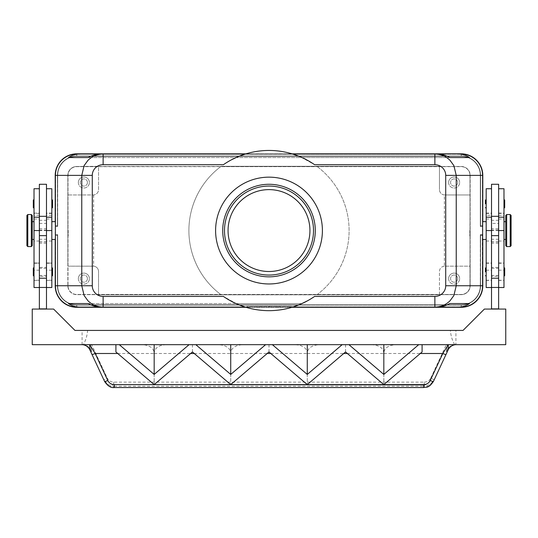 <?xml version="1.0" encoding="UTF-8"?>
<svg xmlns="http://www.w3.org/2000/svg" width="538" height="538" viewBox="0 0 538 538"><rect width="100%" height="100%" fill="white"/><g stroke="black" fill="none" stroke-linecap="round" stroke-linejoin="round"><path stroke-width="0.4" stroke-dasharray="2.69 2.02" d="M480.313 226.464L480.313 175.375L480.313 226.464L482.62 226.464L480.313 226.464L482.62 226.464L482.62 175.375L482.62 227.177L482.62 175.375L482.62 227.177L482.62 175.375L482.62 227.177L482.62 175.375L482.62 226.464L480.313 226.464L480.313 175.375A19.059 19.059 0 0 0 461.254 156.316L76.746 156.054A19.321 19.321 0 0 0 57.425 175.375L57.425 225.752L55.589 225.752L55.737 226.256L55.589 225.752L55.737 226.256L55.589 225.752L55.737 226.256L55.589 225.752L57.425 225.752A0.713 0.504 -90 0 1 57.277 226.256A0.713 0.504 90 0 1 56.92 226.464L56.093 226.464A0.713 0.713 0 0 0 55.589 226.673A0.713 0.713 0 0 1 56.093 226.464A0.713 0.713 0 0 0 55.589 226.673A0.713 0.713 0 0 1 56.093 226.464A0.713 0.713 0 0 0 55.589 226.673A0.713 0.713 0 0 1 56.093 226.464L56.92 226.464A0.713 0.504 -90 0 0 57.277 226.256A0.713 0.504 90 0 1 56.92 226.464A0.713 0.504 -90 0 0 57.277 226.256A0.713 0.504 90 0 1 56.92 226.464A0.713 0.504 -90 0 0 57.277 226.256A0.713 0.504 90 0 0 57.425 225.752L55.434 225.752L55.38 175.375A21.359 21.359 0 0 1 76.746 154.016L461.254 154.016A21.359 21.359 0 0 1 482.62 175.375L482.62 225.22M481.026 226.464L480.313 225.752L481.026 226.464L480.313 225.752L482.411 225.752L480.575 225.752A0.713 0.504 -90 0 0 480.723 226.256A0.713 0.504 -90 0 1 480.575 225.752L482.411 225.752L480.575 225.752A0.713 0.504 -90 0 0 480.723 226.256A0.713 0.504 -90 0 1 480.575 225.752L482.411 225.752L482.62 175.375A21.359 21.359 0 0 0 461.254 154.016L76.746 154.224L461.254 154.016A21.359 21.359 0 0 1 482.62 175.375L480.575 175.375L482.62 175.375L482.411 225.752L482.411 175.375L480.575 175.375L482.62 175.375A21.359 21.359 0 0 0 461.254 154.016L76.746 154.016L461.254 154.016A21.359 21.359 0 0 1 482.62 175.375A21.359 21.359 0 0 0 461.254 154.016A21.359 21.359 0 0 1 482.62 175.375L482.566 225.752L482.411 175.375L482.566 225.752L482.263 226.256L482.411 225.752L482.263 226.256L482.411 225.752L482.263 226.256L482.411 225.752L480.575 225.752A0.713 0.504 -90 0 0 481.08 226.464A0.713 0.504 -90 0 1 480.723 226.256A0.713 0.504 -90 0 0 481.08 226.464A0.713 0.504 -90 0 1 480.723 226.256A0.713 0.504 -90 0 0 481.08 226.464L481.907 226.464A0.713 0.713 0 0 1 482.411 226.673A0.713 0.713 0 0 0 481.907 226.464L481.08 226.464L481.907 226.464A0.713 0.713 0 0 1 482.411 226.673A0.713 0.713 0 0 0 481.907 226.464L481.08 226.464A0.713 0.504 -90 0 1 480.575 225.752L480.313 175.375A19.059 19.059 0 0 0 461.254 156.316L76.746 156.316A19.059 19.059 0 0 0 57.687 175.375L55.589 175.375L55.589 225.752L57.425 225.752A0.713 0.504 -90 0 1 57.277 226.256A0.713 0.504 90 0 0 57.425 225.752L55.434 225.752L55.38 175.375L55.38 227.177L55.38 175.375A21.359 21.359 0 0 1 76.746 154.016A21.359 21.359 0 0 0 55.38 175.375A21.359 21.359 0 0 1 76.746 154.016L461.254 154.016L76.746 154.016A21.359 21.359 0 0 0 55.38 175.375A21.359 21.359 0 0 1 76.746 154.016L461.254 154.016A21.359 21.359 0 0 1 482.62 175.375A21.359 21.359 0 0 0 461.254 154.016L76.746 154.016A21.359 21.359 0 0 0 55.38 175.375A21.359 21.359 0 0 1 76.746 154.016L461.254 154.016A21.359 21.359 0 0 1 482.62 175.375A21.359 21.359 0 0 0 461.254 154.016L76.746 154.016A21.359 21.359 0 0 0 55.38 175.375A21.359 21.359 0 0 1 76.746 154.016A21.359 21.359 0 0 0 55.38 175.375A21.359 21.359 0 0 1 76.746 154.016L461.254 154.016A21.359 21.359 0 0 1 482.62 175.375A21.359 21.359 0 0 0 461.254 154.016A21.359 21.359 0 0 1 482.62 175.375A21.359 21.359 0 0 0 461.254 154.016L76.746 154.016A21.359 21.359 0 0 0 55.38 175.375L57.687 175.375L57.425 225.752A0.713 0.504 -90 0 1 57.277 226.256A0.713 0.504 90 0 0 57.425 225.752L55.434 225.752L55.38 175.375L57.425 175.375L55.589 175.375L55.589 225.752L55.38 175.375L57.425 175.375L57.425 225.752L57.687 175.375L57.425 225.752L57.425 175.375L55.38 175.375L55.38 225.22M461.254 154.016L461.254 156.054L76.746 156.054L76.746 154.224A21.15 21.15 0 0 0 55.589 175.375A21.15 21.15 0 0 1 76.746 154.224L76.746 156.054L76.746 154.224A21.15 21.15 0 0 0 55.589 175.375A21.15 21.15 0 0 1 76.746 154.224L461.254 154.016L461.254 156.054A19.321 19.321 0 0 1 480.575 175.375A19.321 19.321 0 0 0 461.254 156.054L461.254 154.016L461.254 156.054A19.321 19.321 0 0 1 480.575 175.375L482.411 175.375A21.15 21.15 0 0 0 461.254 154.224A21.15 21.15 0 0 1 482.411 175.375A21.15 21.15 0 0 0 461.254 154.224A21.15 21.15 0 0 1 482.411 175.375A21.15 21.15 0 0 0 461.254 154.224L461.254 156.054L461.254 154.016L76.746 154.224L461.254 154.224L461.254 156.054A19.321 19.321 0 0 1 480.575 175.375A19.321 19.321 0 0 0 461.254 156.054L461.254 156.054A19.321 19.321 0 0 1 480.575 175.375A19.321 19.321 0 0 0 461.254 156.054L461.254 156.054A19.321 19.321 0 0 1 480.575 175.375L480.575 225.752L480.575 175.375A19.321 19.321 0 0 0 461.254 156.054L461.254 154.016L76.746 154.224L461.254 154.224A21.15 21.15 0 0 1 482.411 175.375L480.575 175.375L480.575 226.464L480.575 175.375L480.575 226.464L480.575 175.375L482.62 175.375L480.575 175.375L480.575 226.464L482.62 226.464L480.575 226.464L480.575 175.375A19.321 19.321 0 0 0 461.254 156.054L461.254 156.316A19.059 19.059 0 0 1 480.313 175.375A19.059 19.059 0 0 0 461.254 156.316A19.059 19.059 0 0 1 480.313 175.375L480.313 225.752L480.313 175.375A19.059 19.059 0 0 0 461.254 156.316L76.746 156.316A19.059 19.059 0 0 0 57.687 175.375L57.425 226.464L55.38 226.464L57.687 226.464L55.38 226.464L57.687 226.464L55.38 226.464L57.425 226.464L57.687 175.375L55.589 175.375A21.15 21.15 0 0 1 76.746 154.224L76.746 156.054A19.321 19.321 0 0 0 57.425 175.375L57.687 225.752L56.974 226.464M76.746 154.016L76.746 156.054A19.321 19.321 0 0 0 57.425 175.375A19.321 19.321 0 0 1 76.746 156.054A19.321 19.321 0 0 0 57.425 175.375A19.321 19.321 0 0 1 76.746 156.054A19.321 19.321 0 0 0 57.425 175.375L55.589 175.375L57.425 175.375A19.321 19.321 0 0 1 76.746 156.054A19.321 19.321 0 0 0 57.425 175.375A19.321 19.321 0 0 1 76.746 156.054L461.254 156.054L461.254 154.224L461.254 156.054L76.746 156.054L461.254 156.054L76.746 156.054L76.746 154.016L76.746 156.054L461.254 156.054L76.746 156.054L76.746 154.016L76.746 156.054L461.254 156.054A19.321 19.321 0 0 1 480.575 175.375L482.411 175.375L480.575 175.375A19.321 19.321 0 0 0 461.254 156.054L76.746 156.054A19.321 19.321 0 0 0 57.425 175.375L55.589 175.375A21.15 21.15 0 0 1 76.746 154.224L76.746 156.054A19.321 19.321 0 0 0 57.425 175.375L57.687 175.375A19.059 19.059 0 0 1 76.746 156.316A19.059 19.059 0 0 0 57.687 175.375A19.059 19.059 0 0 1 76.746 156.316L461.254 156.316L76.746 156.316A19.059 19.059 0 0 0 57.687 175.375L57.687 226.464M482.62 235.9L482.62 233.943A0.713 0.713 0 0 1 481.907 234.655A0.713 0.713 0 0 0 482.411 234.447A0.713 0.713 0 0 1 481.907 234.655A0.713 0.713 0 0 0 482.411 234.447A0.713 0.713 0 0 1 481.907 234.655A0.713 0.713 0 0 0 482.62 233.943L482.62 285.745A21.359 21.359 0 0 1 461.254 307.104L76.746 307.104L461.254 307.104A21.359 21.359 0 0 0 482.62 285.745L482.62 233.943L482.62 285.745L480.313 285.745L480.575 235.368L480.575 285.745A19.321 19.321 0 0 1 461.254 305.066L461.254 306.895A21.15 21.15 0 0 0 482.411 285.745L480.313 285.745L480.575 235.368A0.713 0.504 -90 0 1 480.723 234.864A0.713 0.504 -90 0 0 480.575 235.368A0.713 0.504 90 0 1 480.723 234.864A0.713 0.504 -90 0 0 480.575 235.368L480.575 285.745L482.411 285.745A21.15 21.15 0 0 1 461.254 306.895A21.15 21.15 0 0 0 482.411 285.745A21.15 21.15 0 0 1 461.254 306.895L76.746 307.05L461.254 306.895A21.15 21.15 0 0 0 482.411 285.745L482.566 235.368L480.575 235.368A0.713 0.504 90 0 1 480.723 234.864A0.713 0.504 -90 0 0 480.575 235.368L482.566 235.368L482.411 285.745L482.411 235.368L480.575 235.368L482.566 235.368L482.566 285.745L482.411 235.368L480.575 235.368L482.411 235.368L482.263 234.864L482.411 285.745L480.313 285.745A19.059 19.059 0 0 1 461.254 304.804L76.746 304.804A19.059 19.059 0 0 1 57.687 285.745L57.425 235.368A0.713 0.504 90 0 0 56.92 234.655L56.093 234.655A0.713 0.713 0 0 1 55.589 234.447A0.713 0.713 0 0 0 56.093 234.655L56.92 234.655L56.093 234.655A0.713 0.713 0 0 1 55.589 234.447A0.713 0.713 0 0 0 56.093 234.655A0.713 0.713 0 0 1 55.589 234.447A0.713 0.713 0 0 0 56.093 234.655L56.92 234.655A0.713 0.504 90 0 1 57.277 234.864A0.713 0.504 90 0 0 56.92 234.655A0.713 0.504 90 0 1 57.277 234.864A0.713 0.504 -90 0 0 56.92 234.655A0.713 0.504 90 0 1 57.425 235.368A0.713 0.504 -90 0 0 57.277 234.864A0.713 0.504 90 0 1 57.425 235.368L55.589 235.368L56.093 234.655L55.589 235.368L55.434 285.745L55.434 235.368L55.589 285.745L55.434 235.368L55.589 285.745L55.589 235.368L57.425 235.368A0.713 0.504 90 0 0 57.277 234.864A0.713 0.504 90 0 1 57.425 235.368L55.589 235.368L57.687 235.368L56.974 234.655M480.313 234.655L480.575 285.745A19.321 19.321 0 0 1 461.254 305.066L461.254 306.895A21.15 21.15 0 0 0 482.411 285.745L480.575 285.745L480.575 234.655L480.313 285.745L482.62 285.745A21.359 21.359 0 0 1 461.254 307.104L76.746 307.104A21.359 21.359 0 0 1 55.38 285.745A21.359 21.359 0 0 0 76.746 307.104A21.359 21.359 0 0 1 55.38 285.745L55.38 233.943A0.713 0.713 0 0 0 55.589 234.447A0.713 0.713 0 0 1 55.38 233.943L55.38 285.745A21.359 21.359 0 0 0 76.746 307.104L461.254 307.104A21.359 21.359 0 0 0 482.62 285.745A21.359 21.359 0 0 1 461.254 307.104A21.359 21.359 0 0 0 482.62 285.745A21.359 21.359 0 0 1 461.254 307.104L76.746 307.104A21.359 21.359 0 0 1 55.38 285.745A21.359 21.359 0 0 0 76.746 307.104L461.254 307.104A21.359 21.359 0 0 0 482.62 285.745A21.359 21.359 0 0 1 461.254 307.104L76.746 307.104L461.254 307.104A21.359 21.359 0 0 0 482.62 285.745A21.359 21.359 0 0 1 461.254 307.104A21.359 21.359 0 0 0 482.62 285.745L480.575 285.745L480.575 234.655L482.62 234.655L480.313 234.655L482.62 234.655L480.313 234.655L482.62 234.655L480.313 234.655L480.313 285.745A19.059 19.059 0 0 1 461.254 304.804L76.746 304.804A19.059 19.059 0 0 1 57.687 285.745L57.687 234.655L55.38 234.655L55.38 285.745L55.38 233.943L55.38 285.745A21.359 21.359 0 0 0 76.746 307.104A21.359 21.359 0 0 1 55.38 285.745A21.359 21.359 0 0 0 76.746 307.104A21.359 21.359 0 0 1 55.38 285.745L55.38 233.943A0.713 0.713 0 0 0 55.589 234.447A0.713 0.713 0 0 1 55.38 233.943L55.38 235.9M481.026 234.655L480.313 235.368L481.026 234.655L482.263 234.864L481.026 234.655L482.263 234.864L481.026 234.655L480.313 235.368L480.575 285.745A19.321 19.321 0 0 1 461.254 305.066L76.746 305.066L461.254 304.804A19.059 19.059 0 0 0 480.313 285.745A19.059 19.059 0 0 1 461.254 304.804A19.059 19.059 0 0 0 480.313 285.745A19.059 19.059 0 0 1 461.254 304.804L76.746 304.804A19.059 19.059 0 0 1 57.687 285.745L57.687 234.655L55.38 234.655L57.425 234.655L55.38 234.655L57.425 234.655L55.38 234.655L55.38 285.745A21.359 21.359 0 0 0 76.746 307.104A21.359 21.359 0 0 1 55.38 285.745L55.589 285.745A21.15 21.15 0 0 0 76.746 306.895L76.746 306.895A21.15 21.15 0 0 1 55.589 285.745L57.425 285.745L57.425 235.368L57.425 285.745L55.589 285.745A21.15 21.15 0 0 0 76.746 306.895L76.746 305.066A19.321 19.321 0 0 1 57.425 285.745L57.425 234.655L57.425 285.745L55.589 285.745A21.15 21.15 0 0 0 76.746 306.895A21.15 21.15 0 0 1 55.589 285.745L57.425 285.745L57.425 234.655L57.425 285.745L55.38 285.745A21.359 21.359 0 0 0 76.746 307.104A21.359 21.359 0 0 1 55.38 285.745L57.425 285.745L57.425 234.655L57.425 285.745L55.38 285.745L57.425 285.745L57.425 235.368L57.425 285.745L55.589 285.745L57.425 285.745L57.425 235.368L57.425 285.745L55.589 285.745A21.15 21.15 0 0 0 76.746 306.895L76.746 304.804A19.059 19.059 0 0 1 57.687 285.745L57.687 234.655M482.62 285.745L480.575 285.745A19.321 19.321 0 0 1 461.254 305.066L461.254 307.104L461.254 305.066A19.321 19.321 0 0 0 480.575 285.745L482.62 285.745L480.575 285.745A19.321 19.321 0 0 1 461.254 305.066L461.254 307.104A21.359 21.359 0 0 0 482.62 285.745L482.62 285.745A21.359 21.359 0 0 1 461.254 307.104L461.254 305.066A19.321 19.321 0 0 0 480.575 285.745A19.321 19.321 0 0 1 461.254 305.066A19.321 19.321 0 0 0 480.575 285.745L480.575 235.368L480.575 285.745A19.321 19.321 0 0 1 461.254 305.066L76.746 304.804A19.059 19.059 0 0 1 57.687 285.745L57.687 235.368L57.687 285.745A19.059 19.059 0 0 0 76.746 304.804L76.746 305.066A19.321 19.321 0 0 1 57.425 285.745A19.321 19.321 0 0 0 76.746 305.066L76.746 305.066A19.321 19.321 0 0 1 57.425 285.745A19.321 19.321 0 0 0 76.746 305.066L76.746 305.066A19.321 19.321 0 0 1 57.425 285.745A19.321 19.321 0 0 0 76.746 305.066L76.746 307.104L461.254 307.104L76.746 307.104L76.746 305.066A19.321 19.321 0 0 1 57.425 285.745L55.38 285.745M222.719 230.56A46.281 46.281 0 0 1 269 184.278A46.281 46.281 0 0 1 315.281 230.56A46.281 46.281 0 0 1 269 276.841A46.281 46.281 0 0 1 222.719 230.56M482.411 226.673A0.713 0.713 0 0 0 481.907 226.464A0.713 0.713 0 0 1 482.62 227.177A0.713 0.713 0 0 0 482.411 226.673A0.713 0.713 0 0 1 482.62 227.177A0.713 0.713 0 0 0 482.411 226.673A0.713 0.713 0 0 1 482.62 227.177A0.713 0.713 0 0 0 482.411 226.673M301.045 157.143L314.596 164.695M100.929 154.016L245.382 154.016L235.98 157.573A80.108 80.108 0 0 1 302.02 157.573L88.313 157.573L449.687 157.573L302.02 157.573L292.618 154.016L437.071 154.016M269 310.668A80.108 80.108 0 0 0 302.02 303.546L235.98 303.546A80.108 80.108 0 0 0 269 310.668M437.071 307.104L292.618 307.104L302.02 303.546L88.313 303.546L235.98 303.546L245.382 307.104L100.929 307.104M314.596 296.425L307.884 300.601M457.71 278.623A3.578 3.578 0 0 1 454.133 282.201A3.578 3.578 0 0 1 450.555 278.623A3.578 3.578 0 0 1 454.133 275.046A3.578 3.578 0 0 1 457.71 278.623A3.578 3.578 0 0 1 454.133 282.201A3.578 3.578 0 0 1 450.555 278.623A3.578 3.578 0 0 1 454.133 275.046A3.578 3.578 0 0 1 457.71 278.623M448.618 278.623A5.521 5.521 0 0 0 454.133 284.145A5.521 5.521 0 0 0 459.654 278.623A5.521 5.521 0 0 1 454.133 284.145A5.521 5.521 0 0 1 448.618 278.623A5.521 5.521 0 0 1 454.133 273.109A5.521 5.521 0 0 1 459.654 278.623A5.521 5.521 0 0 0 454.133 273.109A5.521 5.521 0 0 0 448.618 278.623M87.445 182.496A3.578 3.578 0 0 1 83.867 186.074A3.578 3.578 0 0 1 80.29 182.496A3.578 3.578 0 0 1 83.867 178.919A3.578 3.578 0 0 1 87.445 182.496A3.578 3.578 0 0 1 83.867 186.074A3.578 3.578 0 0 1 80.29 182.496A3.578 3.578 0 0 1 83.867 178.919A3.578 3.578 0 0 1 87.445 182.496M78.346 182.496A5.521 5.521 0 0 0 83.867 188.018A5.521 5.521 0 0 0 89.382 182.496A5.521 5.521 0 0 1 83.867 188.018A5.521 5.521 0 0 1 78.346 182.496A5.521 5.521 0 0 1 83.867 176.975A5.521 5.521 0 0 1 89.382 182.496A5.521 5.521 0 0 0 83.867 176.975A5.521 5.521 0 0 0 78.346 182.496M457.71 182.496A3.578 3.578 0 0 1 454.133 186.074A3.578 3.578 0 0 1 450.555 182.496A3.578 3.578 0 0 1 454.133 178.919A3.578 3.578 0 0 1 457.71 182.496A3.578 3.578 0 0 1 454.133 186.074A3.578 3.578 0 0 1 450.555 182.496A3.578 3.578 0 0 1 454.133 178.919A3.578 3.578 0 0 1 457.71 182.496M448.618 182.496A5.521 5.521 0 0 0 454.133 188.018A5.521 5.521 0 0 0 459.654 182.496A5.521 5.521 0 0 1 454.133 188.018A5.521 5.521 0 0 1 448.618 182.496A5.521 5.521 0 0 1 454.133 176.975A5.521 5.521 0 0 1 459.654 182.496A5.521 5.521 0 0 0 454.133 176.975A5.521 5.521 0 0 0 448.618 182.496M87.445 278.623A3.578 3.578 0 0 1 83.867 282.201A3.578 3.578 0 0 1 80.29 278.623A3.578 3.578 0 0 1 83.867 275.046A3.578 3.578 0 0 1 87.445 278.623A3.578 3.578 0 0 1 83.867 282.201A3.578 3.578 0 0 1 80.29 278.623A3.578 3.578 0 0 1 83.867 275.046A3.578 3.578 0 0 1 87.445 278.623M78.346 278.623A5.521 5.521 0 0 0 83.867 284.145A5.521 5.521 0 0 0 89.382 278.623A5.521 5.521 0 0 1 83.867 284.145A5.521 5.521 0 0 1 78.346 278.623A5.521 5.521 0 0 1 83.867 273.109A5.521 5.521 0 0 1 89.382 278.623A5.521 5.521 0 0 0 83.867 273.109A5.521 5.521 0 0 0 78.346 278.623M469.802 230.56L469.802 236.081L469.802 230.56M469.802 230.768L470.158 230.56L470.158 236.081L470.158 230.56L469.802 230.358M505.76 215.429L505.76 245.691M503.978 188.73L503.978 287.527M511.1 215.429L511.1 245.691M498.639 228.778L498.639 280.406L498.639 228.778L491.517 228.778L491.517 230.56L491.517 217.211L491.517 280.406L491.517 228.778M486.177 188.73L486.177 287.527M491.517 215.281L491.517 243.021L491.517 213.095L491.517 215.281L486.177 215.281M498.639 184.278L498.639 223.438L491.517 223.438M498.639 223.438L498.639 243.021L498.639 229.928L491.517 230.15L491.517 309.068L498.639 309.068L491.517 309.068M486.177 199.41L486.177 203.862L486.177 199.41M503.978 199.41L503.978 203.862L503.978 199.41M486.177 267.413L486.177 271.858L486.177 267.413M503.978 267.413L503.978 271.858L503.978 267.413M68.198 230.56L68.198 236.081L68.198 230.56M68.198 230.358L67.842 230.56L67.842 236.081L67.842 225.045L67.842 230.56L68.198 230.768M32.24 215.429L32.24 245.691M34.022 188.73L34.022 287.527M26.9 215.429L26.9 245.691M39.361 223.438L39.361 287.527L39.361 188.73L39.361 223.438L46.483 223.438L46.483 184.278M51.823 188.73L51.823 287.527M39.361 230.15L46.483 230.15L46.483 188.73L46.483 223.438M46.483 220.096L46.483 280.406L46.483 220.096M39.361 184.278L39.361 309.068L46.483 309.068L39.361 309.068M52.536 207.594L52.536 200.123M51.823 203.862L51.823 199.41L51.823 203.862M34.022 203.862L34.022 199.41L34.022 203.862M33.309 207.594L33.309 200.123M52.536 275.597L52.536 268.119M51.823 271.858L51.823 276.31L51.823 271.858M34.022 271.858L34.022 276.31L34.022 271.858M33.309 275.597L33.309 268.119M104.554 381.395L103.975 380.158A3.558 0.565 155 0 1 104.829 379.303A3.558 0.565 155 0 1 107.203 378.039C108.555 380.642 110.72 382 113.7 382.128L424.3 382.128L424.3 386.257L113.7 386.257L113.7 382.128M114.271 387.548L113.7 386.257L107.923 384.616L103.975 380.164L89.819 349.808L91.897 351.805A22.562 3.558 -115 0 1 91.736 351.213A22.562 3.558 -115 0 1 91.642 344.67L107.203 378.039M424.3 382.128C427.28 382 429.445 380.642 430.797 378.039A3.558 0.565 -155 0 1 433.171 379.303A3.558 0.565 -155 0 1 434.025 380.158L430.077 384.616L424.3 386.257L423.729 387.495L429.506 385.854M434.025 380.158L433.446 381.395M454.677 344.67C452.209 340.292 450.777 335.544 450.4 330.426L455.915 330.426L455.915 344.044L454.677 344.67L446.358 344.67A22.562 3.558 -65 0 1 446.264 351.213A22.562 3.558 -65 0 1 446.103 351.805C447.858 347.36 451.113 344.986 455.868 344.67L394.979 344.683L390.386 345.504L387.178 347.165C384.979 348.846 383.863 350.958 383.823 353.493C383.776 350.958 382.659 348.846 380.46 347.165L376.64 345.315L371.96 344.67L318.429 344.683L313.836 345.504L310.628 347.165C308.435 348.846 307.312 350.958 307.272 353.493C307.232 350.958 306.115 348.846 303.916 347.165L300.096 345.315L295.416 344.67L241.885 344.683L237.292 345.504L234.084 347.165C231.885 348.846 230.768 350.958 230.728 353.493C230.688 350.958 229.565 348.846 227.372 347.165L223.552 345.315L218.865 344.67L165.341 344.683L160.748 345.504L157.54 347.165C155.341 348.846 154.224 350.958 154.177 353.493C154.137 350.958 153.021 348.846 150.822 347.165L147.614 345.504L143.713 344.724L115.905 344.663L395.679 344.67M448.167 349.835L446.103 351.805M142.321 344.67L81.756 344.67A8.904 8.904 0 0 1 89.819 349.808M456.204 344.67A8.904 8.904 0 0 0 448.181 349.808M269 271.502A40.942 40.942 0 0 1 228.058 230.56A40.942 40.942 0 0 1 269 189.618A40.942 40.942 0 0 1 309.942 230.56A40.942 40.942 0 0 1 269 271.502M269 177.157A53.403 53.403 0 0 1 322.403 230.56A53.403 53.403 0 0 1 269 283.963A53.403 53.403 0 0 1 215.597 230.56A53.403 53.403 0 0 1 269 177.157M224.494 230.56A44.506 44.506 0 0 1 269 186.054A44.506 44.506 0 0 1 313.506 230.56A44.506 44.506 0 0 1 269 275.066A44.506 44.506 0 0 1 224.494 230.56M313.506 230.56A44.506 44.506 0 0 1 269 275.066A44.506 44.506 0 0 0 313.506 230.56A44.506 44.506 0 0 0 269 186.054A44.506 44.506 0 0 0 224.494 230.56A44.506 44.506 0 0 0 269 275.066A44.506 44.506 0 0 1 224.494 230.56A44.506 44.506 0 0 1 269 186.054A44.506 44.506 0 0 1 313.506 230.56M275.227 307.104L275.227 306.398L280.574 306.398L275.227 306.398L275.227 307.104L276.566 307.104L275.227 307.104M280.123 307.104L276.566 307.104L280.574 307.104L280.123 307.104L280.123 306.398L280.123 307.104M279.235 307.104L277.009 307.104L279.235 307.104L277.009 307.104L277.009 306.398L277.009 307.104L280.574 307.104L279.235 307.104L279.235 306.398L279.235 307.104M277.009 307.104L277.009 306.398L277.009 307.104M257.251 307.104L257.251 306.398L259.034 306.398L257.251 306.398L257.251 307.104L259.034 307.104L259.034 306.398L259.034 307.104L257.251 307.104M247.641 306.398L290.359 306.398L247.641 306.398L247.641 307.104L269 307.104L269 306.398L292.141 306.398L245.859 306.398L273.452 306.398L264.548 306.398L269 306.398L269 307.104L290.359 307.104L290.359 306.398M290.359 307.104L247.641 307.104M245.859 307.104L292.141 307.104L245.859 307.104L245.859 306.398M269 307.104L269 306.398L269 307.104L269 306.398L269 307.104L273.452 307.104L273.452 306.398L273.452 307.104L266.33 307.104L266.33 306.398L266.33 307.104L264.548 307.104L264.548 306.398L264.548 307.104L269 307.104M292.141 307.104L292.141 306.398M260.809 307.104L260.809 306.398L269.888 306.398L260.809 306.398L260.809 307.104L269.888 307.104L260.809 307.104M262.591 307.104L262.591 306.398L262.591 307.104M271.67 307.104L271.67 306.398L271.67 307.104M194.252 353.493L230.728 353.493L230.728 384.603L230.728 353.493L267.204 353.493M269 351.96L269 344.67M117.708 353.493L154.177 353.493L154.177 384.603L154.177 353.493L190.654 353.493M192.456 351.96L192.456 344.67M115.905 351.96L115.905 344.67M270.796 353.493L307.272 353.493L307.272 384.603L307.272 353.493L343.748 353.493M345.544 351.96L345.544 344.67M422.095 351.96L422.095 344.67M347.346 353.493L383.823 353.493L383.823 384.603L383.823 353.493L420.292 353.493M371.96 344.67L319.135 344.67M455.868 344.67L505.76 344.67L505.76 309.068L484.395 309.068L463.036 330.426L455.915 330.426M295.416 344.67L242.584 344.67M218.865 344.67L166.04 344.67M81.756 344.67L32.24 344.67L32.24 309.068L53.605 309.068L74.964 330.426L82.085 330.426L82.085 344.044L83.323 344.67L91.642 344.67M82.132 344.67C86.887 344.986 90.142 347.366 91.897 351.805M450.4 330.426L87.6 330.426C87.217 335.544 85.791 340.285 83.323 344.67M108.494 385.854L114.271 387.495L423.729 387.495M82.085 330.426L87.6 330.426M46.483 309.068L39.361 308.886L46.483 308.886L46.483 230.15M498.639 230.15L498.639 309.068M498.639 308.886L491.517 308.886M39.361 308.886L46.483 308.886M39.361 228.778L46.483 228.778M46.483 230.56L51.823 230.56L51.823 221.663L51.823 230.56L34.022 230.56L34.022 221.663L34.022 230.56L39.361 230.56M32.24 230.56L32.24 221.663L32.24 230.56M55.206 225.22L55.206 221.663M55.206 175.375L55.206 285.745A21.54 21.54 0 0 0 76.746 307.285L461.254 307.285A21.54 21.54 0 0 0 482.794 285.745L482.794 175.375A21.54 21.54 0 0 0 461.254 153.834L76.746 153.834A21.54 21.54 0 0 0 55.206 175.375M55.206 239.464L55.206 235.9M482.794 221.663L482.794 225.22M245.967 153.834L292.033 153.834M486.177 213.431L491.517 213.431L491.517 230.15M491.517 184.278L491.517 213.431M503.978 271.858L503.978 276.31L503.978 271.858M486.177 271.858L486.177 276.31L486.177 271.858M503.978 203.862L503.978 208.307L503.978 203.862M486.177 203.862L486.177 208.307L486.177 203.862M491.517 230.56L486.177 230.56L486.177 239.464L486.177 230.56L503.978 230.56L503.978 239.464L503.978 230.56L498.639 230.56M505.76 230.56L505.76 239.464L505.76 230.56M482.794 235.9L482.794 239.464M444.375 266.182A5.34 5.34 0 0 0 439.452 271.502L439.452 294.824L221.172 294.824A80.108 80.108 0 0 1 221.172 166.296L439.452 166.296L439.452 189.618L439.452 166.296L221.172 166.296A80.108 80.108 0 0 0 221.172 294.824L98.548 294.824L98.548 271.502A5.34 5.34 0 0 0 93.625 266.182L67.842 266.162L67.842 175.375A8.904 8.904 0 0 1 76.746 166.477L461.254 166.477A8.904 8.904 0 0 1 470.158 175.375L470.158 285.745A8.904 8.904 0 0 1 461.254 294.649L98.548 294.824L439.452 294.824L439.452 271.502A5.34 5.34 0 0 1 444.791 266.162L444.375 266.182L444.375 194.944L470.158 194.958L470.158 175.375A8.904 8.904 0 0 0 461.254 166.477L98.548 166.477L98.548 189.618A5.34 5.34 0 0 1 93.209 194.958L67.842 194.958L93.625 194.944A5.34 5.34 0 0 0 98.548 189.618L98.548 166.296L76.746 166.477A8.904 8.904 0 0 0 67.842 175.375L67.842 285.745A8.904 8.904 0 0 0 76.746 294.649L98.548 294.649L98.548 271.502A5.34 5.34 0 0 0 93.209 266.162L67.842 266.162L67.842 285.745A8.904 8.904 0 0 0 76.746 294.649L461.254 294.649A8.904 8.904 0 0 0 470.158 285.745L470.158 266.162L444.791 266.162L470.158 266.162L470.145 194.958L470.158 266.162M93.625 194.944L93.625 266.182M67.855 194.958L67.855 266.162M444.375 194.944A5.34 5.34 0 0 1 439.452 189.618A5.34 5.34 0 0 0 444.791 194.958L470.158 194.958M316.828 294.824A80.108 80.108 0 0 0 316.828 166.296A80.108 80.108 0 0 1 316.828 294.824M236.955 303.977L223.404 296.425M223.404 164.695L231.394 159.833M103.128 154.016L434.872 154.016L103.128 154.016M434.872 307.104L103.128 307.104L434.872 307.104M482.411 234.447A0.713 0.713 0 0 0 482.62 233.943A0.713 0.713 0 0 1 482.411 234.447A0.713 0.713 0 0 0 482.62 233.943A0.713 0.713 0 0 1 482.411 234.447M55.38 227.177L55.38 225.752L55.38 227.177A0.713 0.713 0 0 1 55.589 226.673A0.713 0.713 0 0 0 55.38 227.177A0.713 0.713 0 0 1 55.589 226.673A0.713 0.713 0 0 0 55.38 227.177A0.713 0.713 0 0 1 55.589 226.673A0.713 0.713 0 0 0 55.38 227.177M481.907 234.655L481.08 234.655L481.907 234.655M55.38 233.943A0.713 0.713 0 0 0 55.589 234.447A0.713 0.713 0 0 1 55.38 233.943M292.033 307.285L245.967 307.285M469.977 175.375L469.977 285.745L469.977 175.375A8.722 8.722 0 0 0 461.254 166.652L76.746 166.652A8.722 8.722 0 0 0 68.023 175.375L68.023 285.745A8.722 8.722 0 0 0 76.746 294.468L461.254 294.468A8.722 8.722 0 0 0 469.977 285.745A8.722 8.722 0 0 1 461.254 294.468L76.746 294.468A8.722 8.722 0 0 1 68.023 285.745L68.023 175.375A8.722 8.722 0 0 1 76.746 166.652L461.254 166.652A8.722 8.722 0 0 1 469.977 175.375M39.361 276.31L39.361 267.413L46.483 267.413L46.483 276.31L39.361 276.31L39.361 267.413M46.483 268.301L39.361 268.301L39.361 275.422L46.483 275.422L46.483 268.301L46.483 275.422M39.361 275.422L39.361 268.301M46.483 276.31L46.483 267.413M498.639 276.31L498.639 267.413L491.517 267.413L491.517 276.31L498.639 276.31L498.639 267.413M491.517 268.301L498.639 268.301L498.639 275.422L491.517 275.422L491.517 268.301L491.517 275.422M491.517 276.31L491.517 267.413M498.639 275.422L498.639 268.301M506.648 214.541L506.648 246.579M510.212 214.541L510.212 246.579M498.639 215.281L503.978 215.281M31.352 214.541L31.352 246.579M27.788 214.541L27.788 246.579M39.361 188.878L34.022 188.878M39.361 241.031L34.022 241.031M51.823 188.878L46.483 188.878M51.823 241.031L46.483 241.031M276.566 307.104L276.566 306.398L276.566 307.104M279.679 307.104L279.679 306.398L279.679 307.104M261.26 307.104L261.26 306.398M268.556 307.104L268.556 306.398M269.444 307.104L269.444 306.398M271.838 307.104L271.838 306.398M266.162 307.104L266.162 306.398M430.797 378.039L446.358 344.67M39.361 239.262L46.483 239.262M39.361 242.9L46.483 242.9M39.361 241.528L46.483 241.528M39.361 220.304L46.483 220.304M51.823 263.089L46.483 263.089M51.823 270.177L46.483 270.177M51.823 280.237L46.483 280.237M51.823 213.431L46.483 213.431M51.823 215.281L46.483 215.281M39.361 263.089L34.022 263.089M39.361 270.177L34.022 270.177M39.361 280.237L34.022 280.237M39.361 213.431L34.022 213.431M39.361 215.281L34.022 215.281M498.639 239.262L491.517 239.262M498.639 242.9L491.517 242.9M498.639 241.528L491.517 241.528M498.639 220.304L491.517 220.304M486.177 241.031L491.517 241.031M486.177 263.089L491.517 263.089M486.177 270.177L491.517 270.177M486.177 280.237L491.517 280.237M486.177 188.878L491.517 188.878M498.639 241.031L503.978 241.031M498.639 263.089L503.978 263.089M498.639 270.177L503.978 270.177M498.639 280.237L503.978 280.237M498.639 213.431L503.978 213.431M498.639 188.878L503.978 188.878M480.723 234.864A0.713 0.504 -90 0 1 481.08 234.655A0.713 0.504 -90 0 0 480.723 234.864A0.713 0.504 -90 0 1 481.08 234.655A0.713 0.504 90 0 0 480.723 234.864A0.713 0.504 -90 0 1 481.08 234.655A0.713 0.504 90 0 0 480.723 234.864M461.254 305.066L76.746 305.066L76.746 307.104L76.746 305.066A19.321 19.321 0 0 1 57.425 285.745A19.321 19.321 0 0 0 76.746 305.066L76.746 307.104L76.746 305.066A19.321 19.321 0 0 1 57.425 285.745A19.321 19.321 0 0 0 76.746 305.066L461.254 305.066A19.321 19.321 0 0 0 480.575 285.745A19.321 19.321 0 0 1 461.254 305.066M57.425 175.375L55.38 175.375L57.425 175.375L57.425 226.464L57.425 175.375M470.158 225.045L469.802 225.045M498.639 218.993L503.978 218.993M486.177 218.993L491.517 218.993M67.842 236.081L68.198 236.081M280.574 307.104L280.574 306.398M269.888 307.104L269.888 306.398M456.11 344.67L456.116 344.67C452.519 344.757 449.862 346.479 448.134 349.821M46.483 243.021L39.361 243.021M46.483 263.257L51.823 263.257M46.483 262.961L51.823 262.961M46.483 280.406L51.823 280.406M51.823 213.095L46.483 213.095M46.483 218.993L51.823 218.993M34.022 263.257L39.361 263.257M34.022 262.961L39.361 262.961M34.022 280.406L39.361 280.406M34.022 213.095L39.361 213.095M34.022 218.993L39.361 218.993M68.198 225.045L67.842 225.045M498.639 243.021L491.517 243.021M486.177 263.257L491.517 263.257M486.177 262.961L491.517 262.961M486.177 280.406L491.517 280.406M486.177 213.095L491.517 213.095M498.639 263.257L503.978 263.257M498.639 262.961L503.978 262.961M498.639 280.406L503.978 280.406M498.639 213.095L503.978 213.095M470.158 236.081L469.802 236.081"/><path stroke-width="0.81" d="M228.058 230.56A40.942 40.942 0 0 1 269 189.618A40.942 40.942 0 0 1 309.942 230.56A40.942 40.942 0 0 1 269 271.502A40.942 40.942 0 0 1 228.058 230.56M231.394 159.833L236.955 157.143L245.382 154.016L103.128 154.016C97.264 154.11 92.233 156.195 88.017 160.27L84.136 165.583L81.763 175.375L81.763 285.745L55.38 285.745C55.475 291.603 57.566 296.64 61.641 300.85C65.851 304.925 70.882 307.01 76.746 307.104L79.9 307.104C75.555 307.077 71.769 305.887 68.534 303.546L88.313 303.546C92.368 305.887 96.571 307.077 100.929 307.104L245.382 307.104L236.955 303.977M307.884 300.601L301.045 303.977L292.618 307.104L434.872 307.104L434.872 296.425L314.596 296.425A80.108 80.108 0 0 1 223.404 296.425L103.128 296.425A10.847 10.679 180 0 1 92.28 285.745L81.763 285.745L84.136 295.537L88.017 300.85C92.233 304.925 97.264 307.01 103.128 307.104L79.9 307.104M458.1 307.104L437.071 307.104C441.429 307.077 445.632 305.887 449.687 303.546L469.466 303.546C466.231 305.887 462.445 307.077 458.1 307.104L434.872 307.104C440.736 307.01 445.767 304.925 449.983 300.85L453.864 295.537L456.237 285.745L456.237 175.375L482.62 175.375C482.525 169.517 480.434 164.48 476.359 160.27C472.149 156.195 467.118 154.11 461.254 154.016L458.1 154.016C462.445 154.05 466.231 155.233 469.466 157.573L449.687 157.573C445.632 155.233 441.429 154.05 437.071 154.016L434.872 154.016L434.872 164.695A10.847 10.679 0 0 1 445.72 175.375L445.72 285.745A10.847 10.679 0 0 1 434.872 296.425M445.72 175.375L456.237 175.375L453.864 165.583L449.983 160.27C445.767 156.195 440.736 154.11 434.872 154.016L292.618 154.016L301.045 157.143M103.128 296.425L103.128 307.104L76.746 307.104M103.128 157.143L103.128 154.016L100.929 154.016C96.571 154.05 92.368 155.233 88.313 157.573L68.534 157.573C71.769 155.233 75.555 154.05 79.9 154.016L76.746 154.016C70.882 154.11 65.851 156.195 61.641 160.27C57.566 164.48 55.475 169.517 55.38 175.375L92.28 175.375A10.847 10.679 180 0 1 103.128 164.695L103.128 157.143M434.872 164.695L314.596 164.695A80.108 80.108 0 0 0 223.404 164.695L103.128 164.695M461.254 307.104C467.118 307.01 472.149 304.925 476.359 300.85C480.434 296.64 482.525 291.603 482.62 285.745L445.72 285.745M505.76 230.56L505.76 215.429L506.648 214.541L506.648 246.579L505.76 245.691L505.76 230.56M510.212 214.541L510.212 246.579L511.1 245.691L511.1 215.429L510.212 214.541L506.648 214.541M498.639 287.527L503.978 287.527L503.978 188.73L498.639 188.73M491.517 287.527L486.177 287.527L486.177 188.73L491.517 188.73M498.639 309.068L498.639 184.278L491.517 184.278L491.517 309.068M485.464 203.862L485.464 200.123L485.464 203.862M504.691 200.123L504.691 203.862L504.691 200.123L503.978 199.41M485.464 271.858L485.464 268.119L485.464 271.858M504.691 268.119L504.691 271.858L504.691 268.119L503.978 267.413M27.788 246.579L31.352 246.579L32.24 245.691L32.24 215.429L31.352 214.541L27.788 214.541L26.9 215.429L26.9 245.691L27.788 246.579L27.788 214.541M39.361 287.527L34.022 287.527L34.022 188.73L39.361 188.73M46.483 287.527L51.823 287.527L51.823 188.73L46.483 188.73M46.483 235.644L46.483 184.278L39.361 184.278L39.361 235.644L46.483 235.644L46.483 309.068M51.823 199.41L52.536 200.123L52.536 207.594L51.823 208.307M34.022 199.41L33.309 200.123L33.309 207.594L34.022 208.307M51.823 267.413L52.536 268.119L52.536 275.597L51.823 276.31M34.022 267.413L33.309 268.119L33.309 275.597L34.022 276.31M423.729 387.495L423.729 384.885L114.083 384.603C111.191 384.408 109.093 383.043 107.782 380.507L95.179 353.493A3.558 0.565 155 0 1 92.98 354.327A3.558 0.565 155 0 1 91.951 354.381L104.554 381.395L108.494 385.854M107.782 380.507A3.558 0.565 155 0 1 105.576 381.341A3.558 0.565 155 0 1 104.554 381.395C107.687 385.995 110.922 388.046 114.271 387.542M429.506 385.854L433.446 381.395A3.558 0.565 -155 0 1 432.424 381.341A3.558 0.565 -155 0 1 430.218 380.507C428.907 383.043 426.809 384.408 423.917 384.603L425.733 384.616L423.729 384.885M423.729 387.542C426.789 386.815 428.571 388.436 433.446 381.395L446.049 354.381A3.558 0.565 -155 0 1 445.02 354.327A3.558 0.565 -155 0 1 442.821 353.493L430.218 380.507M114.271 384.885L114.271 387.548L423.729 387.548M456.244 344.67A8.904 8.904 0 0 0 448.181 349.808L434.025 380.158M117.708 353.493L95.179 353.493L89.691 344.67L89.819 349.808A8.904 8.904 0 0 0 81.756 344.67M446.049 354.381L448.181 349.808L448.309 344.67L442.821 353.493L420.292 353.493M269 177.157A53.403 53.403 0 0 1 322.403 230.56A53.403 53.403 0 0 1 269 283.963A53.403 53.403 0 0 1 215.597 230.56A53.403 53.403 0 0 1 269 177.157M269 275.066A44.506 44.506 0 0 1 224.494 230.56A44.506 44.506 0 0 1 269 186.054A44.506 44.506 0 0 1 313.506 230.56A44.506 44.506 0 0 1 269 275.066M269 276.841A46.281 46.281 0 0 1 222.719 230.56A46.281 46.281 0 0 1 269 184.278A46.281 46.281 0 0 1 315.281 230.56A46.281 46.281 0 0 1 269 276.841M342.222 344.67L348.92 344.67L383.823 374.428L418.719 344.67L422.095 344.67L422.095 351.96L383.823 384.603L345.544 351.96L307.272 384.603L269 351.96L230.728 384.603L192.456 351.96L154.177 384.603L115.905 351.96L115.905 344.67L119.281 344.67L154.177 374.428L189.08 344.67L195.832 344.67L230.728 374.428L265.624 344.67L272.376 344.67L307.272 374.428L342.168 344.663L348.873 344.67M112.267 384.616L425.733 384.616M114.083 384.603L423.917 384.603M265.671 344.67L272.329 344.67M230.728 374.428L230.728 344.67M307.272 374.428L307.272 344.67M272.376 344.663L342.168 344.67M418.766 344.67L505.76 344.67L505.76 309.068L484.395 309.068L463.036 330.426L74.964 330.426L53.605 309.068L32.24 309.068L32.24 344.67L195.778 344.67M154.177 374.428L154.177 344.67M383.823 374.428L383.823 344.67M348.927 344.663L418.712 344.663M195.832 344.67L265.624 344.663M89.819 349.808L91.951 354.381M39.361 309.068L39.361 235.644M39.361 308.886L46.483 308.886M55.206 221.663L55.206 175.375A21.54 21.54 0 0 1 76.746 153.834L245.967 153.834M245.967 307.285L76.746 307.285A21.54 21.54 0 0 1 55.206 285.745L55.206 239.464M292.033 153.834L461.254 153.834A21.54 21.54 0 0 1 482.794 175.375L482.794 221.663M498.639 308.886L491.517 308.886M504.691 271.858L504.691 275.597L504.691 271.858M504.691 203.862L504.691 207.594L504.691 203.862M482.794 239.464L482.794 285.745A21.54 21.54 0 0 1 461.254 307.285L292.033 307.285M482.62 175.375L482.62 285.745M55.38 285.745L55.38 175.375M469.466 157.573L449.687 157.573M88.313 157.573L68.534 157.573M79.9 154.016L76.746 154.016M461.254 154.016L458.1 154.016M469.466 303.546L449.687 303.546M88.313 303.546L68.534 303.546M498.639 230.56L503.978 230.56M486.177 230.56L491.517 230.56M31.352 246.579L31.352 214.541M190.654 353.493L194.252 353.493M267.204 353.493L270.796 353.493M343.748 353.493L347.346 353.493M39.361 278.213L46.483 278.213M39.361 287.447L46.483 287.447M51.823 230.56L46.483 230.56M39.361 230.56L34.022 230.56M498.639 278.213L491.517 278.213M498.639 235.644L491.517 235.644M498.639 287.447L491.517 287.447M92.28 285.745L92.28 175.375M505.76 221.663L503.978 221.663M486.177 221.663L482.62 221.663M486.177 199.41L485.464 200.123M486.177 267.413L485.464 268.119M32.24 239.464L34.022 239.464M39.361 217.211L34.022 217.211M51.823 239.464L55.38 239.464M51.823 217.211L46.483 217.211M46.483 216.316L39.361 216.316M55.38 221.663L51.823 221.663M34.022 221.663L32.24 221.663M498.639 216.316L491.517 216.316M503.978 276.31L504.691 275.597M486.177 276.31L485.464 275.597M503.978 208.307L504.691 207.594M486.177 208.307L485.464 207.594M486.177 217.211L491.517 217.211M486.177 239.464L482.62 239.464M498.639 217.211L503.978 217.211M510.212 246.579L506.648 246.579M505.76 239.464L503.978 239.464"/></g></svg>
